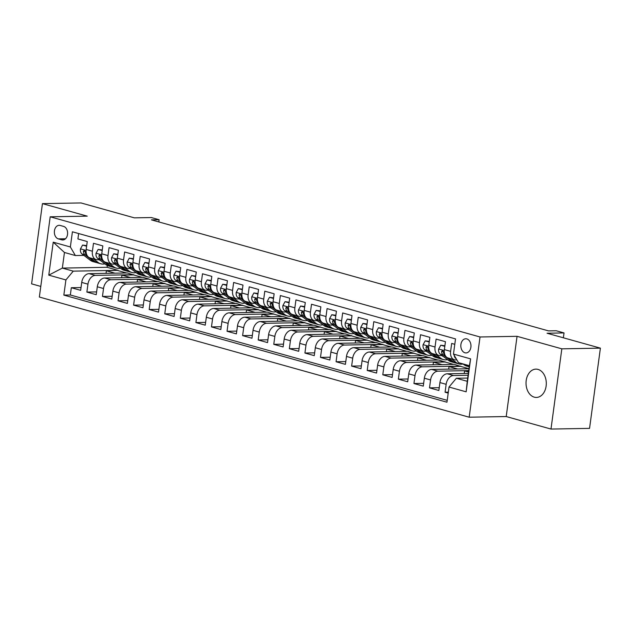 <?xml version="1.0" encoding="UTF-8"?>
<svg xmlns="http://www.w3.org/2000/svg" width="632" height="632" viewBox="0 0 632 632"><rect width="100%" height="100%" fill="white"/><g stroke="black" fill="none" stroke-linecap="round" stroke-linejoin="round"><path stroke-width="0.95" d="M538.037 369.412A14.157 10.144 -91 0 0 535.904 369.135A14.157 10.144 -91 0 0 526.053 381.981A14.157 10.144 -91 0 0 534.285 397.165A14.157 10.144 -91 0 0 536.41 397.441A14.157 10.144 -91 0 0 546.269 384.596A14.157 10.144 -91 0 0 538.037 369.412M466.835 338.918A7.078 5.072 -91 0 0 465.768 338.776A7.078 5.072 -91 0 0 460.839 345.198A7.078 5.072 -91 0 0 464.962 352.79A7.078 5.072 -91 0 0 466.021 352.933A7.078 5.072 -91 0 0 470.951 346.51A7.078 5.072 -91 0 0 466.835 338.918M550.986 429.057L589.553 428.37L600.4 348.145L561.832 348.832L517.055 336.319L480.028 336.975L469.181 417.199L506.208 416.543L550.986 429.057L561.832 348.832M480.028 336.975L50.197 216.808L39.35 297.032L469.181 417.199M50.197 216.808L87.224 216.144L42.447 203.63L31.6 283.855L40.78 286.422M42.447 203.63L81.014 202.943L134.355 217.85L151.332 217.55L159.114 219.731L151.404 219.865L548.529 330.892L556.247 330.757L564.028 332.93L547.059 333.238L600.4 348.145M454.795 344.306L451.675 343.437L450.608 351.353L444.375 349.607A8.848 6.036 105.6 0 0 448.167 358.02L454.392 359.758A8.848 6.036 -74.4 0 1 450.608 351.353M444.375 349.607L445.449 341.699L436.104 339.084L435.029 347L428.804 345.254A8.848 6.036 105.6 0 0 432.596 353.667L438.821 355.405A8.848 6.036 -74.4 0 1 435.029 347M428.804 345.254L429.871 337.346L420.533 334.731L419.458 342.647L413.233 340.901A8.848 6.036 105.6 0 0 417.017 349.314L423.25 351.052A8.848 6.036 -74.4 0 1 419.458 342.647M413.233 340.901L414.3 332.985L404.954 330.378L403.888 338.286L397.654 336.548A8.848 6.036 105.6 0 0 401.446 344.961L407.672 346.699A8.848 6.036 -74.4 0 1 403.888 338.286M397.654 336.548L398.729 328.632L389.383 326.025L388.309 333.933L382.084 332.195A8.848 6.036 105.6 0 0 385.868 340.601L392.101 342.347A8.848 6.036 -74.4 0 1 388.309 333.933M382.084 332.195L383.15 324.279L373.804 321.664L372.738 329.58L366.505 327.842A8.848 6.036 105.6 0 0 370.297 336.248L376.53 337.994A8.848 6.036 -74.4 0 1 372.738 329.58M366.505 327.842L367.579 319.926L358.233 317.311L357.167 325.227L350.934 323.489A8.848 6.036 105.6 0 0 354.726 331.895L360.951 333.641A8.848 6.036 -74.4 0 1 357.167 325.227M350.934 323.489L352.008 315.573L342.663 312.959L341.588 320.874L335.363 319.128A8.848 6.036 105.6 0 0 339.147 327.542L345.38 329.28A8.848 6.036 -74.4 0 1 341.588 320.874M335.363 319.128L336.429 311.221L327.084 308.606L326.017 316.521L319.784 314.776A8.848 6.036 105.6 0 0 323.576 323.189L329.809 324.927A8.848 6.036 -74.4 0 1 326.017 316.521M319.784 314.776L320.858 306.868L311.513 304.253L310.446 312.168L304.213 310.423A8.848 6.036 105.6 0 0 308.005 318.836L314.23 320.574A8.848 6.036 -74.4 0 1 310.446 312.168M304.213 310.423L305.288 302.507L295.942 299.9L294.868 307.808L288.642 306.07A8.848 6.036 105.6 0 0 292.426 314.483L298.66 316.221A8.848 6.036 -74.4 0 1 294.868 307.808M288.642 306.07L289.709 298.154L280.363 295.547L279.297 303.455L273.063 301.717A8.848 6.036 105.6 0 0 276.856 310.122L283.089 311.868A8.848 6.036 -74.4 0 1 279.297 303.455M273.063 301.717L274.138 293.801L264.792 291.186L263.726 299.102L257.493 297.364A8.848 6.036 105.6 0 0 261.285 305.77L267.51 307.515A8.848 6.036 -74.4 0 1 263.726 299.102M257.493 297.364L258.559 289.448L249.221 286.833L248.147 294.749L241.922 293.011A8.848 6.036 105.6 0 0 245.706 301.417L251.939 303.163A8.848 6.036 -74.4 0 1 248.147 294.749M241.922 293.011L242.988 285.095L233.643 282.48L232.576 290.396L226.343 288.65A8.848 6.036 105.6 0 0 230.135 297.064L236.368 298.802A8.848 6.036 -74.4 0 1 232.576 290.396M226.343 288.65L227.417 280.742L218.072 278.127L217.005 286.043L210.772 284.297A8.848 6.036 105.6 0 0 214.564 292.711L220.789 294.449A8.848 6.036 -74.4 0 1 217.005 286.043M210.772 284.297L211.838 276.389L202.501 273.775L201.426 281.69L195.201 279.944A8.848 6.036 105.6 0 0 198.985 288.358L205.218 290.096A8.848 6.036 -74.4 0 1 201.426 281.69M195.201 279.944L196.268 272.029L186.922 269.422L185.855 277.329L179.622 275.592A8.848 6.036 105.6 0 0 183.414 284.005L189.64 285.743A8.848 6.036 -74.4 0 1 185.855 277.329M179.622 275.592L180.697 267.676L171.351 265.069L170.277 272.977L164.051 271.239A8.848 6.036 105.6 0 0 167.843 279.644L174.069 281.39A8.848 6.036 -74.4 0 1 170.277 272.977M164.051 271.239L165.118 263.323L155.78 260.708L154.706 268.624L148.481 266.886A8.848 6.036 105.6 0 0 152.265 275.291L158.498 277.037A8.848 6.036 -74.4 0 1 154.706 268.624M148.481 266.886L149.547 258.97L140.201 256.355L139.135 264.271L132.902 262.533A8.848 6.036 105.6 0 0 136.694 270.938L142.919 272.684A8.848 6.036 -74.4 0 1 139.135 264.271M132.902 262.533L133.976 254.617L124.63 252.002L123.556 259.918L117.331 258.172A8.848 6.036 105.6 0 0 121.123 266.586L127.348 268.323A8.848 6.036 -74.4 0 1 123.556 259.918M117.331 258.172L118.397 250.264L109.052 247.649L107.985 255.565L101.76 253.819A8.848 6.036 105.6 0 0 105.544 262.233L111.777 263.971A8.848 6.036 -74.4 0 1 107.985 255.565M101.76 253.819L102.826 245.903L93.481 243.296L92.414 251.212A8.848 6.036 105.6 0 0 96.198 259.618A8.848 6.036 105.6 0 0 97.407 259.776L99.461 259.736M121.613 277.693L121.96 275.125L133.534 274.92L127.332 272.961L89.073 273.64A8.848 6.036 105.6 0 0 81.726 282.425L80.659 290.341L71.313 287.726L81.03 287.552M133.565 274.699L95.298 275.386A8.848 6.036 105.6 0 0 87.959 284.163L86.884 292.079L96.609 291.905M86.884 292.079L96.23 294.694L97.296 286.778A8.848 6.036 105.6 0 1 104.643 277.993L142.903 277.314L149.136 279.052L110.877 279.739L104.643 277.993M152.762 286.399L153.11 283.831L164.683 283.626L158.482 281.667L120.214 282.354A8.848 6.036 105.6 0 0 112.875 291.131L111.801 299.047L102.463 296.432L112.18 296.258M168.333 290.752L168.681 288.184L180.254 287.979L174.053 286.019L135.793 286.707A8.848 6.036 105.6 0 0 128.446 295.484L127.38 303.4L118.034 300.793L127.751 300.619M183.912 295.112L184.26 292.537L195.825 292.332L189.624 290.372L151.364 291.06A8.848 6.036 105.6 0 0 144.025 299.845L142.951 307.752L133.605 305.145L143.33 304.972M199.483 299.465L199.831 296.898L211.404 296.685L205.203 294.733L166.935 295.413A8.848 6.036 105.6 0 0 159.596 304.197L158.521 312.113L149.184 309.498L158.901 309.325M215.054 303.818L215.401 301.251L226.975 301.045L220.773 299.086L182.514 299.766A8.848 6.036 105.6 0 0 175.167 308.55L174.1 316.466L164.755 313.851L174.471 313.677M230.633 308.171L230.98 305.604L242.546 305.398L236.352 303.439L198.085 304.118A8.848 6.036 105.6 0 0 190.745 312.903L189.671 320.819L180.325 318.204L190.05 318.03M246.203 312.524L246.551 309.957L258.125 309.751L251.923 307.792L213.663 308.471A8.848 6.036 105.6 0 0 206.316 317.256L205.242 325.172L195.904 322.557L205.621 322.383M261.774 316.877L262.122 314.309L273.695 314.104L267.494 312.145L229.234 312.832A8.848 6.036 105.6 0 0 221.887 321.609L220.821 329.525L211.475 326.91L221.192 326.736M277.353 321.238L277.701 318.662L289.266 318.457L283.073 316.498L244.805 317.185A8.848 6.036 105.6 0 0 237.466 325.962L236.392 333.878L227.046 331.271L236.771 331.097M292.924 325.591L293.272 323.015L304.845 322.81L298.644 320.851L260.384 321.538A8.848 6.036 105.6 0 0 253.037 330.323L251.971 338.231L242.625 335.624L252.342 335.45M308.495 329.943L308.843 327.376L320.416 327.171L314.215 325.211L275.955 325.891A8.848 6.036 105.6 0 0 268.608 334.676L267.541 342.591L258.196 339.977L267.921 339.803M324.074 334.296L324.421 331.729L335.987 331.524L329.793 329.564L291.526 330.244A8.848 6.036 105.6 0 0 284.187 339.029L283.112 346.944L273.767 344.329L283.492 344.156M339.645 338.649L339.992 336.082L351.566 335.876L345.364 333.917L307.105 334.597A8.848 6.036 105.6 0 0 299.758 343.381L298.691 351.297L289.345 348.682L299.062 348.508M355.216 343.002L355.563 340.435L367.137 340.229L360.935 338.27L322.675 338.95A8.848 6.036 105.6 0 0 315.329 347.734L314.262 355.65L304.916 353.035L314.641 352.861M370.794 347.355L371.142 344.788L382.716 344.582L376.514 342.623L338.246 343.31A8.848 6.036 105.6 0 0 330.907 352.087L329.833 360.003L320.487 357.388L330.212 357.214M386.365 351.716L386.713 349.141L398.286 348.935L392.085 346.976L353.825 347.663A8.848 6.036 105.6 0 0 346.478 356.44L345.412 364.356L336.066 361.749L345.783 361.575M401.944 356.069L402.284 353.493L413.857 353.288L407.656 351.329L369.396 352.016A8.848 6.036 105.6 0 0 362.049 360.801L360.983 368.709L351.637 366.102L361.362 365.928M417.515 360.422L417.863 357.854L429.436 357.649L423.235 355.69L384.967 356.369A8.848 6.036 105.6 0 0 377.628 365.154L376.553 373.07L367.216 370.455L376.933 370.281M433.086 364.775L433.433 362.207L445.007 362.002L438.806 360.043L400.546 360.722A8.848 6.036 105.6 0 0 393.199 369.507L392.132 377.423L382.787 374.808L392.504 374.634M448.665 369.127L449.012 366.56L460.578 366.355L454.376 364.395L416.117 365.075A8.848 6.036 105.6 0 0 408.77 373.86L407.703 381.775L398.358 379.161L408.082 378.987M468.952 368.764L431.688 369.428A8.848 6.036 105.6 0 0 424.349 378.213L423.274 386.128L413.936 383.513L423.653 383.34M468.328 373.409L447.266 373.788A8.848 6.036 105.6 0 0 439.919 382.565L438.853 390.481L429.507 387.866L439.224 387.692M454.392 359.758A8.848 6.036 -74.4 0 0 455.609 359.916L456.865 359.892M438.821 355.405A8.848 6.036 -74.4 0 0 440.03 355.563L442.084 355.524M423.25 351.052A8.848 6.036 -74.4 0 0 424.459 351.21L426.505 351.171M407.672 346.699A8.848 6.036 -74.4 0 0 408.88 346.85L410.934 346.818M392.101 342.347A8.848 6.036 -74.4 0 0 393.309 342.497L395.356 342.465M376.53 337.994A8.848 6.036 -74.4 0 0 377.738 338.144L379.785 338.112M360.951 333.641A8.848 6.036 -74.4 0 0 362.16 333.791L364.214 333.751M345.38 329.28A8.848 6.036 -74.4 0 0 346.589 329.438L348.635 329.398M329.809 324.927A8.848 6.036 -74.4 0 0 331.018 325.085L333.064 325.046M314.23 320.574A8.848 6.036 -74.4 0 0 315.439 320.732L317.493 320.693M298.66 316.221A8.848 6.036 -74.4 0 0 299.868 316.371L301.914 316.34M283.089 311.868A8.848 6.036 -74.4 0 0 284.297 312.018L286.343 311.987M267.51 307.515A8.848 6.036 -74.4 0 0 268.719 307.666L270.773 307.626M251.939 303.163A8.848 6.036 -74.4 0 0 253.148 303.313L255.194 303.273M236.368 298.802A8.848 6.036 -74.4 0 0 237.577 298.96L239.623 298.92M220.789 294.449A8.848 6.036 -74.4 0 0 221.998 294.607L224.052 294.567M205.218 290.096A8.848 6.036 -74.4 0 0 206.427 290.254L208.473 290.214M189.64 285.743A8.848 6.036 -74.4 0 0 190.856 285.893L192.902 285.862M174.069 281.39A8.848 6.036 -74.4 0 0 175.277 281.54L177.331 281.509M158.498 277.037A8.848 6.036 -74.4 0 0 159.706 277.187L161.752 277.148M142.919 272.684A8.848 6.036 -74.4 0 0 144.128 272.834L146.182 272.795M127.348 268.323A8.848 6.036 -74.4 0 0 128.557 268.482L130.611 268.442M111.777 263.971A8.848 6.036 -74.4 0 0 112.986 264.129L115.032 264.089M58.357 238.888L61.786 239.852A6.857 4.914 -91 0 0 62.813 239.978A6.857 4.914 -91 0 0 67.592 233.761A6.857 4.914 -91 0 0 63.603 226.406L60.174 225.45A6.857 4.914 -91 0 0 59.147 225.316A6.857 4.914 -91 0 0 54.368 231.533A6.857 4.914 -91 0 0 58.357 238.888L65.538 238.762M467.696 378.055L456.359 378.252L467.261 381.301L469.371 365.691L458.469 362.642L453.468 354.078L455.522 338.902L72.411 231.794L70.357 246.97L75.358 255.533L83.882 255.383M453.468 354.078L470.603 358.865L466.147 391.824L449.012 387.037L446.966 402.213L63.848 295.105L65.902 279.929L48.775 275.141L53.23 242.182L70.357 246.97M468.075 375.266L453.492 375.527L447.266 373.788M468.707 370.621L437.921 371.174L431.688 369.428M460.609 366.133L422.35 366.821L416.117 365.075M445.039 361.781L406.771 362.468L400.546 360.722M429.46 357.428L391.2 358.107L384.967 356.369M413.889 353.075L375.629 353.754L369.396 352.016M398.318 348.722L360.05 349.401L353.825 347.663M382.739 344.369L344.48 345.048L338.246 343.31M367.168 340.008L328.909 340.695L322.675 338.95M351.597 335.655L313.33 336.343L307.105 334.597M336.019 331.302L297.759 331.99L291.526 330.244M320.448 326.949L282.18 327.629L275.955 325.891M304.869 322.597L266.609 323.276L260.384 321.538M289.298 318.244L251.038 318.923L244.805 317.185M273.727 313.891L235.46 314.57L229.234 312.832M258.148 309.53L219.889 310.217L213.663 308.471M242.577 305.177L204.318 305.864L198.085 304.118M227.007 300.824L188.739 301.511L182.514 299.766M211.428 296.471L173.168 297.151L166.935 295.413M195.857 292.118L157.597 292.798L151.364 291.06M180.286 287.765L142.018 288.445L135.793 286.707M164.707 283.413L126.447 284.092L120.214 282.354M71.313 287.726L70.334 294.994L447.211 400.356M453.492 375.527A8.848 6.036 -74.4 0 0 446.153 384.311L445.078 392.227L448.199 393.096M429.507 387.866L430.574 379.958A8.848 6.036 -74.4 0 1 437.921 371.174M413.936 383.513L415.003 375.598A8.848 6.036 -74.4 0 1 422.35 366.821M398.358 379.161L399.432 371.245A8.848 6.036 -74.4 0 1 406.771 362.468M382.787 374.808L383.853 366.892A8.848 6.036 -74.4 0 1 391.2 358.107M367.216 370.455L368.282 362.539A8.848 6.036 -74.4 0 1 375.629 353.754M351.637 366.102L352.711 358.186A8.848 6.036 -74.4 0 1 360.05 349.401M336.066 361.749L337.132 353.833A8.848 6.036 -74.4 0 1 344.48 345.048M320.487 357.388L321.562 349.48A8.848 6.036 -74.4 0 1 328.909 340.695M304.916 353.035L305.991 345.119A8.848 6.036 -74.4 0 1 313.33 336.343M289.345 348.682L290.412 340.767A8.848 6.036 -74.4 0 1 297.759 331.99M273.767 344.329L274.841 336.414A8.848 6.036 -74.4 0 1 282.18 327.629M258.196 339.977L259.262 332.061A8.848 6.036 -74.4 0 1 266.609 323.276M242.625 335.624L243.691 327.708A8.848 6.036 -74.4 0 1 251.038 318.923M227.046 331.271L228.12 323.355A8.848 6.036 -74.4 0 1 235.46 314.57M211.475 326.91L212.542 319.002A8.848 6.036 -74.4 0 1 219.889 310.217M195.904 322.557L196.971 314.641A8.848 6.036 -74.4 0 1 204.318 305.864M180.325 318.204L181.4 310.288A8.848 6.036 -74.4 0 1 188.739 301.511M164.755 313.851L165.821 305.935A8.848 6.036 -74.4 0 1 173.168 297.151M149.184 309.498L150.25 301.583A8.848 6.036 -74.4 0 1 157.597 292.798M133.605 305.145L134.679 297.23A8.848 6.036 -74.4 0 1 142.018 288.445M118.034 300.793L119.1 292.877A8.848 6.036 -74.4 0 1 126.447 284.092M102.463 296.432L103.53 288.524A8.848 6.036 -74.4 0 1 110.877 279.739M78.637 233.532L77.91 238.943L87.256 241.55L86.181 249.466A8.848 6.036 105.6 0 0 89.973 257.88L96.198 259.618M75.358 255.533L64.456 252.484L62.347 268.094L73.249 271.144L65.902 279.929M107.329 265.495L107.085 267.297L62.347 268.094L48.775 275.141M107.085 267.297L117.987 270.346L73.249 271.144M563.373 337.796L564.028 332.93M158.814 221.935L159.114 219.731M106.042 273.34L106.389 270.773L117.987 270.346M117.963 270.567L126.574 272.977M133.534 274.92L142.153 277.329M137.191 282.046L137.539 279.478L149.136 279.052M149.105 279.273L157.724 281.682M164.683 283.626L173.294 286.035M180.254 287.979L188.873 290.388M195.825 292.332L204.444 294.741M211.404 296.685L220.015 299.094M226.975 301.045L235.594 303.455M242.546 305.398L251.165 307.808M258.125 309.751L266.736 312.161M273.695 314.104L282.314 316.514M289.266 318.457L297.885 320.866M304.845 322.81L313.464 325.219M320.416 327.171L329.035 329.572M335.987 331.524L344.606 333.933M351.566 335.876L360.185 338.286M367.137 340.229L375.756 342.639M382.716 344.582L391.327 346.992M398.286 348.935L406.905 351.345M413.857 353.288L422.476 355.697M429.436 357.649L438.047 360.05M445.007 362.002L453.626 364.411M460.578 366.355L468.968 368.701M70.334 294.994L63.848 295.105M106.389 270.773L115.008 273.182M445.078 392.227L448.325 392.164M121.96 275.125L130.579 277.535M137.539 279.478L146.15 281.888M153.11 283.831L161.729 286.241M168.681 288.184L177.3 290.594M184.26 292.537L192.871 294.947M199.831 296.898L208.449 299.307M215.401 301.251L224.02 303.66M230.98 305.604L239.591 308.013M246.551 309.957L255.17 312.366M262.122 314.309L270.741 316.719M277.701 318.662L286.312 321.072M293.272 323.015L301.891 325.425M308.843 327.376L317.462 329.786M324.421 331.729L333.032 334.138M339.992 336.082L348.611 338.491M355.563 340.435L364.182 342.844M371.142 344.788L379.761 347.197M386.713 349.141L395.332 351.55M402.284 353.493L410.903 355.903M417.863 357.854L426.482 360.264M433.433 362.207L442.052 364.617M449.012 366.56L457.623 368.97M464.236 373.48L464.583 370.913L468.675 370.842M464.583 370.913L468.517 372.011M449.012 387.037L456.359 378.252M64.456 252.484L53.23 242.182M470.603 358.865L469.371 365.691M466.147 391.824L467.261 381.301M517.055 336.319L506.208 416.543M86.624 246.196L82.579 245.066L80.438 248.969A5.862 3.997 105.6 0 0 82.01 253.953L90.25 260.226A16.922 11.542 105.6 0 0 92.999 261.608L95.953 262.43A16.922 11.542 105.6 0 0 96.909 262.635M93.323 258.812L98.039 262.406A16.922 11.542 105.6 0 0 100.788 263.781A16.922 11.542 105.6 0 0 104.88 263.86M99.113 259.744L99.279 259.87A14.046 9.583 105.6 0 0 100.788 260.747M86.703 245.627L82.579 245.066M87.137 255.533L86.837 255.304A5.862 3.997 -74.4 0 1 85.241 251.939L84.198 250.359L83.369 251.418A5.862 3.997 105.6 0 0 84.972 254.783L93.204 261.055A16.922 11.542 105.6 0 0 95.953 262.43M100.788 263.781L97.826 262.959A16.922 11.542 -74.4 0 1 95.076 261.577L90.36 257.99M102.194 250.548L98.157 249.419L96.017 253.321A5.862 3.997 105.6 0 0 97.589 258.306L105.82 264.579A16.922 11.542 105.6 0 0 108.57 265.961L111.532 266.791A16.922 11.542 105.6 0 0 112.48 266.988M108.894 263.165L113.61 266.759A16.922 11.542 105.6 0 0 116.359 268.134A16.922 11.542 105.6 0 0 120.451 268.213M114.684 264.097L114.85 264.223A14.046 9.583 105.6 0 0 116.359 265.1M102.273 249.98L98.157 249.419M102.716 259.886L102.416 259.657A5.862 3.997 -74.4 0 1 100.812 256.292L99.777 254.72L98.94 255.77A5.862 3.997 105.6 0 0 100.543 259.136L108.783 265.408A16.922 11.542 105.6 0 0 111.532 266.791M116.359 268.134L113.397 267.312A16.922 11.542 -74.4 0 1 110.647 265.93L105.939 262.343M117.773 254.909L113.728 253.78L111.588 257.674A5.862 3.997 105.6 0 0 113.16 262.659L121.399 268.932A16.922 11.542 105.6 0 0 124.149 270.314L127.103 271.144A16.922 11.542 105.6 0 0 128.051 271.341M124.472 267.526L129.181 271.112A16.922 11.542 105.6 0 0 131.93 272.495A16.922 11.542 105.6 0 0 136.022 272.566M130.255 268.45L130.421 268.576A14.046 9.583 105.6 0 0 131.93 269.453M117.852 254.333L113.728 253.78M118.287 264.239L117.987 264.01A5.862 3.997 -74.4 0 1 116.383 260.653L115.348 259.073L114.518 260.123A5.862 3.997 105.6 0 0 116.114 263.489L124.354 269.761A16.922 11.542 105.6 0 0 127.103 271.144M131.93 272.495L128.975 271.665A16.922 11.542 -74.4 0 1 126.226 270.283L121.51 266.696M133.344 259.262L129.307 258.132L127.158 262.035A5.862 3.997 105.6 0 0 128.731 267.02L136.97 273.285A16.922 11.542 105.6 0 0 139.719 274.667L142.682 275.497A16.922 11.542 105.6 0 0 143.63 275.702M140.043 271.878L144.76 275.465A16.922 11.542 105.6 0 0 147.509 276.848A16.922 11.542 105.6 0 0 151.601 276.919M145.834 272.803L146 272.929A14.046 9.583 105.6 0 0 147.509 273.806M133.423 258.685L129.307 258.132M133.865 268.592L133.557 268.363A5.862 3.997 -74.4 0 1 131.962 265.005L130.919 263.425L130.089 264.484A5.862 3.997 105.6 0 0 131.693 267.842L139.933 274.114A16.922 11.542 105.6 0 0 142.682 275.497M147.509 276.848L144.546 276.018A16.922 11.542 -74.4 0 1 141.797 274.636L137.081 271.049M148.923 263.615L144.878 262.485L142.737 266.388A5.862 3.997 105.6 0 0 144.309 271.373L152.541 277.646A16.922 11.542 105.6 0 0 155.29 279.02L158.253 279.85A16.922 11.542 105.6 0 0 159.201 280.055M155.614 276.231L160.331 279.818A16.922 11.542 105.6 0 0 163.08 281.2A16.922 11.542 105.6 0 0 167.172 281.28M161.405 277.156L161.571 277.282A14.046 9.583 105.6 0 0 163.08 278.159M148.994 263.038L144.878 262.485M149.436 272.953L149.136 272.724A5.862 3.997 -74.4 0 1 147.532 269.358L146.498 267.778L145.66 268.837A5.862 3.997 105.6 0 0 147.264 272.195L155.504 278.467A16.922 11.542 105.6 0 0 158.253 279.85M163.08 281.2L160.117 280.371A16.922 11.542 -74.4 0 1 157.368 278.988L152.66 275.402M164.494 267.968L160.449 266.838L158.308 270.741A5.862 3.997 105.6 0 0 159.88 275.726L168.12 281.998A16.922 11.542 105.6 0 0 170.869 283.373L173.824 284.202A16.922 11.542 105.6 0 0 174.78 284.408M171.193 280.584L175.901 284.171A16.922 11.542 105.6 0 0 178.651 285.553A16.922 11.542 105.6 0 0 182.743 285.632M176.976 281.509L177.142 281.635A14.046 9.583 105.6 0 0 178.651 282.512M164.573 267.391L160.449 266.838M165.007 277.306L164.707 277.077A5.862 3.997 -74.4 0 1 163.103 273.711L162.069 272.131L161.239 273.19A5.862 3.997 105.6 0 0 162.843 276.555L171.075 282.82A16.922 11.542 105.6 0 0 173.824 284.202M178.651 285.553L175.696 284.724A16.922 11.542 -74.4 0 1 172.947 283.349L168.231 279.755M180.065 272.321L176.028 271.191L173.879 275.094A5.862 3.997 105.6 0 0 175.451 280.079L183.691 286.351A16.922 11.542 105.6 0 0 186.44 287.734L189.403 288.555A16.922 11.542 105.6 0 0 190.351 288.761M186.764 284.937L191.48 288.524A16.922 11.542 105.6 0 0 194.229 289.906A16.922 11.542 105.6 0 0 198.322 289.985M192.555 285.869L192.72 285.996A14.046 9.583 105.6 0 0 194.229 286.865M180.144 271.744L176.028 271.191M180.586 281.659L180.278 281.43A5.862 3.997 -74.4 0 1 178.682 278.064L177.639 276.484L176.81 277.543A5.862 3.997 105.6 0 0 178.414 280.908L186.653 287.181A16.922 11.542 105.6 0 0 189.403 288.555M194.229 289.906L191.267 289.077A16.922 11.542 -74.4 0 1 188.518 287.702L183.801 284.108M195.644 276.674L191.599 275.544L189.458 279.447A5.862 3.997 105.6 0 0 191.03 284.432L199.262 290.704A16.922 11.542 105.6 0 0 202.011 292.087L204.973 292.908A16.922 11.542 105.6 0 0 205.921 293.114M202.335 289.29L207.051 292.885A16.922 11.542 105.6 0 0 209.8 294.259A16.922 11.542 105.6 0 0 213.893 294.338M208.125 290.222L208.291 290.349A14.046 9.583 105.6 0 0 209.8 291.226M195.715 276.105L191.599 275.544M196.157 286.012L195.857 285.783A5.862 3.997 -74.4 0 1 194.253 282.417L193.218 280.837L192.381 281.896A5.862 3.997 105.6 0 0 193.985 285.261L202.224 291.534A16.922 11.542 105.6 0 0 204.973 292.908M209.8 294.259L206.838 293.438A16.922 11.542 -74.4 0 1 204.089 292.055L199.38 288.469M211.214 281.027L207.17 279.897L205.029 283.8A5.862 3.997 105.6 0 0 206.601 288.785L214.84 295.057A16.922 11.542 105.6 0 0 217.59 296.44L220.544 297.269A16.922 11.542 105.6 0 0 221.5 297.467M217.914 293.643L222.622 297.238A16.922 11.542 105.6 0 0 225.371 298.612A16.922 11.542 105.6 0 0 229.463 298.691M223.696 294.575L223.87 294.702A14.046 9.583 105.6 0 0 225.371 295.579M211.293 280.458L207.17 279.897M211.728 290.365L211.428 290.135A5.862 3.997 -74.4 0 1 209.824 286.77L208.789 285.198L207.96 286.249A5.862 3.997 105.6 0 0 209.563 289.614L217.795 295.887A16.922 11.542 105.6 0 0 220.544 297.269M225.371 298.612L222.417 297.791A16.922 11.542 -74.4 0 1 219.667 296.408L214.951 292.821M226.785 285.387L222.748 284.258L220.6 288.153A5.862 3.997 105.6 0 0 222.172 293.137L230.411 299.41A16.922 11.542 105.6 0 0 233.161 300.793L236.123 301.622A16.922 11.542 105.6 0 0 237.071 301.82M233.485 298.004L238.201 301.59A16.922 11.542 105.6 0 0 240.95 302.973A16.922 11.542 105.6 0 0 245.042 303.044M239.275 298.928L239.441 299.055A14.046 9.583 105.6 0 0 240.95 299.931M226.864 284.811L222.748 284.258M227.307 294.717L226.999 294.488A5.862 3.997 -74.4 0 1 225.403 291.131L224.36 289.551L223.53 290.609A5.862 3.997 105.6 0 0 225.134 293.967L233.374 300.24A16.922 11.542 105.6 0 0 236.123 301.622M240.95 302.973L237.988 302.143A16.922 11.542 -74.4 0 1 235.238 300.761L230.53 297.174M242.364 289.74L238.319 288.611L236.178 292.513A5.862 3.997 105.6 0 0 237.75 297.498L245.982 303.763A16.922 11.542 105.6 0 0 248.732 305.145L251.694 305.975A16.922 11.542 105.6 0 0 252.642 306.18M249.055 302.357L253.772 305.943A16.922 11.542 105.6 0 0 256.521 307.326A16.922 11.542 105.6 0 0 260.613 307.397M254.846 303.281L255.012 303.407A14.046 9.583 105.6 0 0 256.521 304.284M242.435 289.164L238.319 288.611M242.878 299.07L242.577 298.841A5.862 3.997 -74.4 0 1 240.974 295.484L239.939 293.904L239.101 294.962A5.862 3.997 105.6 0 0 240.705 298.32L248.945 304.592A16.922 11.542 105.6 0 0 251.694 305.975M256.521 307.326L253.566 306.496A16.922 11.542 -74.4 0 1 250.817 305.114L246.101 301.527M257.935 294.093L253.89 292.964L251.749 296.866A5.862 3.997 105.6 0 0 253.321 301.851L261.561 308.124A16.922 11.542 105.6 0 0 264.31 309.498L267.265 310.328A16.922 11.542 105.6 0 0 268.221 310.533M264.634 306.71L269.343 310.296A16.922 11.542 105.6 0 0 272.092 311.679A16.922 11.542 105.6 0 0 276.184 311.758M270.425 307.634L270.591 307.76A14.046 9.583 105.6 0 0 272.092 308.637M258.014 293.517L253.89 292.964M258.448 303.431L258.148 303.202A5.862 3.997 -74.4 0 1 256.545 299.837L255.51 298.257L254.68 299.315A5.862 3.997 105.6 0 0 256.284 302.673L264.516 308.945A16.922 11.542 105.6 0 0 267.265 310.328M272.092 311.679L269.137 310.849A16.922 11.542 -74.4 0 1 266.388 309.467L261.672 305.88M273.506 298.446L269.469 297.317L267.32 301.219A5.862 3.997 105.6 0 0 268.892 306.204L277.132 312.477A16.922 11.542 105.6 0 0 279.881 313.851L282.844 314.681A16.922 11.542 105.6 0 0 283.792 314.886M280.205 311.062L284.921 314.649A16.922 11.542 105.6 0 0 287.671 316.032A16.922 11.542 105.6 0 0 291.763 316.111M285.996 311.987L286.162 312.113A14.046 9.583 105.6 0 0 287.671 312.99M273.585 297.87L269.469 297.317M274.027 307.784L273.727 307.555A5.862 3.997 -74.4 0 1 272.123 304.19L271.089 302.61L270.251 303.668A5.862 3.997 105.6 0 0 271.855 307.034L280.095 313.298A16.922 11.542 105.6 0 0 282.844 314.681M287.671 316.032L284.708 315.202A16.922 11.542 -74.4 0 1 281.959 313.827L277.25 310.233M289.085 302.799L285.04 301.669L282.899 305.572A5.862 3.997 105.6 0 0 284.471 310.557L292.703 316.829A16.922 11.542 105.6 0 0 295.452 318.212L298.415 319.034A16.922 11.542 105.6 0 0 299.363 319.239M295.784 315.415L300.492 319.002A16.922 11.542 105.6 0 0 303.242 320.385A16.922 11.542 105.6 0 0 307.334 320.464M301.567 316.348L301.733 316.474A14.046 9.583 105.6 0 0 303.242 317.343M289.164 302.222L285.04 301.669M289.598 312.137L289.298 311.908A5.862 3.997 -74.4 0 1 287.694 308.542L286.659 306.962L285.83 308.021A5.862 3.997 105.6 0 0 287.426 311.386L295.665 317.659A16.922 11.542 105.6 0 0 298.415 319.034M303.242 320.385L300.287 319.555A16.922 11.542 -74.4 0 1 297.538 318.18L292.821 314.586M304.656 307.152L300.611 306.022L298.47 309.925A5.862 3.997 105.6 0 0 300.042 314.91L308.282 321.182A16.922 11.542 105.6 0 0 311.031 322.565L313.986 323.387A16.922 11.542 105.6 0 0 314.941 323.592M311.355 319.768L316.071 323.363A16.922 11.542 105.6 0 0 318.812 324.737A16.922 11.542 105.6 0 0 322.905 324.816M317.146 320.701L317.311 320.827A14.046 9.583 105.6 0 0 318.812 321.704M304.735 306.583L300.611 306.022M305.169 316.49L304.869 316.261A5.862 3.997 -74.4 0 1 303.265 312.895L302.23 311.315L301.401 312.374A5.862 3.997 105.6 0 0 303.005 315.739L311.236 322.012A16.922 11.542 105.6 0 0 313.986 323.387M318.812 324.737L315.858 323.916A16.922 11.542 -74.4 0 1 313.109 322.533L308.392 318.947M320.227 311.505L316.19 310.375L314.041 314.278A5.862 3.997 105.6 0 0 315.613 319.263L323.853 325.535A16.922 11.542 105.6 0 0 326.602 326.918L329.564 327.747A16.922 11.542 105.6 0 0 330.512 327.945M326.926 324.121L331.642 327.716A16.922 11.542 105.6 0 0 334.391 329.09A16.922 11.542 105.6 0 0 338.483 329.169M332.716 325.053L332.882 325.18A14.046 9.583 105.6 0 0 334.391 326.057M320.305 310.936L316.19 310.375M320.748 320.843L320.448 320.614A5.862 3.997 -74.4 0 1 318.844 317.256L317.809 315.676L316.972 316.727A5.862 3.997 105.6 0 0 318.575 320.092L326.815 326.365A16.922 11.542 105.6 0 0 329.564 327.747M334.391 329.09L331.429 328.269A16.922 11.542 -74.4 0 1 328.68 326.886L323.971 323.3M335.805 315.866L331.76 314.736L329.62 318.631A5.862 3.997 105.6 0 0 331.192 323.616L339.431 329.888A16.922 11.542 105.6 0 0 342.181 331.271L345.135 332.1A16.922 11.542 105.6 0 0 346.083 332.298M342.505 328.482L347.213 332.069A16.922 11.542 105.6 0 0 349.962 333.451A16.922 11.542 105.6 0 0 354.054 333.522M348.287 329.406L348.453 329.533A14.046 9.583 105.6 0 0 349.962 330.41M335.884 315.289L331.76 314.736M336.319 325.196L336.019 324.967A5.862 3.997 -74.4 0 1 334.415 321.609L333.38 320.029L332.55 321.088A5.862 3.997 105.6 0 0 334.146 324.445L342.386 330.718A16.922 11.542 105.6 0 0 345.135 332.1M349.962 333.451L347.007 332.622A16.922 11.542 -74.4 0 1 344.258 331.239L339.542 327.653M351.376 320.219L347.331 319.089L345.19 322.992A5.862 3.997 105.6 0 0 346.763 327.976L355.002 334.241A16.922 11.542 105.6 0 0 357.752 335.624L360.706 336.453A16.922 11.542 105.6 0 0 361.662 336.659M358.075 332.835L362.792 336.422A16.922 11.542 105.6 0 0 365.541 337.804A16.922 11.542 105.6 0 0 369.633 337.875M363.866 333.759L364.032 333.886A14.046 9.583 105.6 0 0 365.541 334.762M351.455 319.642L347.331 319.089M351.89 329.548L351.59 329.319A5.862 3.997 -74.4 0 1 349.994 325.962L348.951 324.382L348.121 325.44A5.862 3.997 105.6 0 0 349.725 328.798L357.957 335.071A16.922 11.542 105.6 0 0 360.706 336.453M365.541 337.804L362.578 336.975A16.922 11.542 -74.4 0 1 359.829 335.592L355.113 332.005M366.947 324.572L362.91 323.442L360.769 327.344A5.862 3.997 105.6 0 0 362.341 332.329L370.573 338.602A16.922 11.542 105.6 0 0 373.322 339.977L376.285 340.806A16.922 11.542 105.6 0 0 377.233 341.011M373.646 337.188L378.363 340.774A16.922 11.542 105.6 0 0 381.112 342.157A16.922 11.542 105.6 0 0 385.204 342.236M379.437 338.112L379.603 338.238A14.046 9.583 105.6 0 0 381.112 339.115M367.026 323.995L362.91 323.442M367.469 333.909L367.168 333.68A5.862 3.997 -74.4 0 1 365.565 330.315L364.53 328.735L363.692 329.793A5.862 3.997 105.6 0 0 365.296 333.151L373.536 339.423A16.922 11.542 105.6 0 0 376.285 340.806M381.112 342.157L378.149 341.327A16.922 11.542 -74.4 0 1 375.4 339.945L370.692 336.358M382.526 328.924L378.481 327.795L376.34 331.697A5.862 3.997 105.6 0 0 377.912 336.682L386.152 342.955A16.922 11.542 105.6 0 0 388.901 344.329L391.856 345.159A16.922 11.542 105.6 0 0 392.804 345.364M389.225 341.541L393.933 345.127A16.922 11.542 105.6 0 0 396.683 346.51A16.922 11.542 105.6 0 0 400.775 346.589M395.008 342.465L395.174 342.591A14.046 9.583 105.6 0 0 396.683 343.468M382.605 328.348L378.481 327.795M383.039 338.262L382.739 338.033A5.862 3.997 -74.4 0 1 381.136 334.668L380.101 333.088L379.271 334.146A5.862 3.997 105.6 0 0 380.867 337.512L389.107 343.776A16.922 11.542 105.6 0 0 391.856 345.159M396.683 346.51L393.728 345.68A16.922 11.542 -74.4 0 1 390.979 344.306L386.263 340.711M398.097 333.277L394.052 332.148L391.911 336.05A5.862 3.997 105.6 0 0 393.483 341.035L401.723 347.308A16.922 11.542 105.6 0 0 404.472 348.69L407.427 349.512A16.922 11.542 105.6 0 0 408.383 349.717M404.796 345.894L409.512 349.48A16.922 11.542 105.6 0 0 412.262 350.863A16.922 11.542 105.6 0 0 416.354 350.942M410.587 346.826L410.753 346.952A14.046 9.583 105.6 0 0 412.262 347.821M398.176 332.701L394.052 332.148M398.618 342.615L398.31 342.386A5.862 3.997 -74.4 0 1 396.714 339.021L395.672 337.441L394.842 338.499A5.862 3.997 105.6 0 0 396.446 341.865L404.678 348.137A16.922 11.542 105.6 0 0 407.427 349.512M412.262 350.863L409.299 350.033A16.922 11.542 -74.4 0 1 406.55 348.659L401.834 345.064M413.668 337.63L409.631 336.5L407.49 340.403A5.862 3.997 105.6 0 0 409.062 345.388L417.294 351.661A16.922 11.542 105.6 0 0 420.043 353.043L423.006 353.865A16.922 11.542 105.6 0 0 423.954 354.07M420.367 350.247L425.083 353.841A16.922 11.542 105.6 0 0 427.832 355.216A16.922 11.542 105.6 0 0 431.925 355.295M426.158 351.179L426.324 351.305A14.046 9.583 105.6 0 0 427.832 352.182M413.747 337.061L409.631 336.5M414.189 346.968L413.889 346.739A5.862 3.997 -74.4 0 1 412.285 343.373L411.25 341.793L410.413 342.852A5.862 3.997 105.6 0 0 412.017 346.218L420.256 352.49A16.922 11.542 105.6 0 0 423.006 353.865M427.832 355.216L424.87 354.394A16.922 11.542 -74.4 0 1 422.121 353.012L417.412 349.425M429.247 341.983L425.202 340.853L423.061 344.756A5.862 3.997 105.6 0 0 424.633 349.741L432.873 356.014A16.922 11.542 105.6 0 0 435.622 357.396L438.576 358.226A16.922 11.542 105.6 0 0 439.532 358.423M435.946 354.599L440.654 358.194A16.922 11.542 105.6 0 0 443.403 359.568A16.922 11.542 105.6 0 0 447.496 359.648M441.728 355.532L441.894 355.658A14.046 9.583 105.6 0 0 443.403 356.535M429.326 341.414L425.202 340.853M429.76 351.321L429.46 351.092A5.862 3.997 -74.4 0 1 427.856 347.734L426.821 346.154L425.992 347.205A5.862 3.997 105.6 0 0 427.588 350.57L435.827 356.843A16.922 11.542 105.6 0 0 438.576 358.226M443.403 359.568L440.449 358.747A16.922 11.542 -74.4 0 1 437.7 357.364L432.983 353.778M444.817 346.344L440.781 345.214L438.632 349.109A5.862 3.997 105.6 0 0 440.204 354.094L448.444 360.366A16.922 11.542 105.6 0 0 451.193 361.749L454.155 362.578A16.922 11.542 105.6 0 0 455.103 362.776M451.517 358.96L456.233 362.547A16.922 11.542 105.6 0 0 458.982 363.929A16.922 11.542 105.6 0 0 463.074 364M444.896 345.767L440.781 345.214M445.339 355.674L445.031 355.445A5.862 3.997 -74.4 0 1 443.435 352.087L442.392 350.507L441.563 351.566A5.862 3.997 105.6 0 0 443.166 354.923L451.406 361.196A16.922 11.542 105.6 0 0 454.155 362.578M458.982 363.929L456.02 363.1A16.922 11.542 -74.4 0 1 453.27 361.717L448.554 358.131M454.203 355.334A5.862 3.997 105.6 0 0 455.783 358.455L456.217 358.786M462.916 363.89L464.014 364.719A16.922 11.542 105.6 0 0 466.764 366.102L469.221 366.789M465.879 364.711L466.977 365.549A16.922 11.542 105.6 0 0 469.228 366.773M469.276 366.378A16.922 11.542 -74.4 0 1 468.841 366.07L467.743 365.233M95.298 275.386L89.073 273.64M87.959 284.163L81.726 282.425M446.153 384.311L439.919 382.565M430.574 379.958L424.349 378.213M415.003 375.598L408.77 373.86M399.432 371.245L393.199 369.507M383.853 366.892L377.628 365.154M368.282 362.539L362.049 360.801M352.711 358.186L346.478 356.44M337.132 353.833L330.907 352.087M321.562 349.48L315.329 347.734M305.991 345.119L299.758 343.381M290.412 340.767L284.187 339.029M274.841 336.414L268.608 334.676M259.262 332.061L253.037 330.323M243.691 327.708L237.466 325.962M228.12 323.355L221.887 321.609M212.542 319.002L206.316 317.256M196.971 314.641L190.745 312.903M181.4 310.288L175.167 308.55M165.821 305.935L159.596 304.197M150.25 301.583L144.025 299.845M134.679 297.23L128.446 295.484M119.1 292.877L112.875 291.131M103.53 288.524L97.296 286.778M92.414 251.212L86.181 249.466M63.84 239.812L61.786 239.852M86.086 250.438L80.493 248.874M93.204 261.055L90.25 260.226M98.039 262.406L95.076 261.577M84.972 254.783L82.01 253.953M85.13 251.386L83.369 251.418M101.665 254.791L96.064 253.227M108.783 265.408L105.82 264.579M113.61 266.759L110.647 265.93M100.543 259.136L97.589 258.306M100.701 255.739L98.94 255.77M117.236 259.144L111.643 257.579M124.354 269.761L121.399 268.932M129.181 271.112L126.226 270.283M116.114 263.489L113.16 262.659M116.272 260.1L114.518 260.123M132.815 263.497L127.214 261.932M139.933 274.114L136.97 273.285M144.76 275.465L141.797 274.636M131.693 267.842L128.731 267.02M131.851 264.452L130.089 264.484M148.386 267.85L142.785 266.285M155.504 278.467L152.541 277.646M160.331 279.818L157.368 278.988M147.264 272.195L144.309 271.373M147.422 268.805L145.66 268.837M163.957 272.21L158.363 270.638M171.075 282.82L168.12 281.998M175.901 284.171L172.947 283.349M162.843 276.555L159.88 275.726M162.993 273.158L161.239 273.19M179.535 276.563L173.934 274.999M186.653 287.181L183.691 286.351M191.48 288.524L188.518 287.702M178.414 280.908L175.451 280.079M178.572 277.511L176.81 277.543M195.106 280.916L189.505 279.352M202.224 291.534L199.262 290.704M207.051 292.885L204.089 292.055M193.985 285.261L191.03 284.432M194.143 281.864L192.381 281.896M210.677 285.269L205.084 283.705M217.795 295.887L214.84 295.057M222.622 297.238L219.667 296.408M209.563 289.614L206.601 288.785M209.713 286.217L207.96 286.249M226.256 289.622L220.655 288.058M233.374 300.24L230.411 299.41M238.201 301.59L235.238 300.761M225.134 293.967L222.172 293.137M225.292 290.578L223.53 290.609M241.827 293.975L236.226 292.411M248.945 304.592L245.982 303.763M253.772 305.943L250.817 305.114M240.705 298.32L237.75 297.498M240.863 294.931L239.101 294.962M257.398 298.328L251.805 296.764M264.516 308.945L261.561 308.124M269.343 310.296L266.388 309.467M256.284 302.673L253.321 301.851M256.434 299.284L254.68 299.315M272.977 302.688L267.375 301.116M280.095 313.298L277.132 312.477M284.921 314.649L281.959 313.827M271.855 307.034L268.892 306.204M272.013 303.637L270.251 303.668M288.548 307.041L282.946 305.477M295.665 317.659L292.703 316.829M300.492 319.002L297.538 318.18M287.426 311.386L284.471 310.557M287.584 307.989L285.83 308.021M304.118 311.394L298.525 309.83M311.236 322.012L308.282 321.182M316.071 323.363L313.109 322.533M303.005 315.739L300.042 314.91M303.155 312.342L301.401 312.374M319.697 315.747L314.096 314.183M326.815 326.365L323.853 325.535M331.642 327.716L328.68 326.886M318.575 320.092L315.613 319.263M318.733 316.695L316.972 316.727M335.268 320.1L329.675 318.536M342.386 330.718L339.431 329.888M347.213 332.069L344.258 331.239M334.146 324.445L331.192 323.616M334.304 321.056L332.55 321.088M350.839 324.453L345.246 322.889M357.957 335.071L355.002 334.241M362.792 336.422L359.829 335.592M349.725 328.798L346.763 327.976M349.883 325.409L348.121 325.44M366.418 328.806L360.817 327.242M373.536 339.423L370.573 338.602M378.363 340.774L375.4 339.945M365.296 333.151L362.341 332.329M365.454 329.762L363.692 329.793M381.989 333.167L376.396 331.595M389.107 343.776L386.152 342.955M393.933 345.127L390.979 344.306M380.867 337.512L377.912 336.682M381.025 334.115L379.271 334.146M397.56 337.52L391.966 335.955M404.678 348.137L401.723 347.308M409.512 349.48L406.55 348.659M396.446 341.865L393.483 341.035M396.604 338.468L394.842 338.499M413.138 341.873L407.537 340.308M420.256 352.49L417.294 351.661M425.083 353.841L422.121 353.012M412.017 346.218L409.062 345.388M412.175 342.82L410.413 342.852M428.709 346.225L423.116 344.661M435.827 356.843L432.873 356.014M440.654 358.194L437.7 357.364M427.588 350.57L424.633 349.741M427.746 347.173L425.992 347.205M444.288 350.578L438.687 349.014M451.406 361.196L448.444 360.366M456.233 362.547L453.27 361.717M443.166 354.923L440.204 354.094M443.324 351.534L441.563 351.566M466.977 365.549L464.014 364.719M469.299 366.197L468.841 366.07"/></g></svg>
